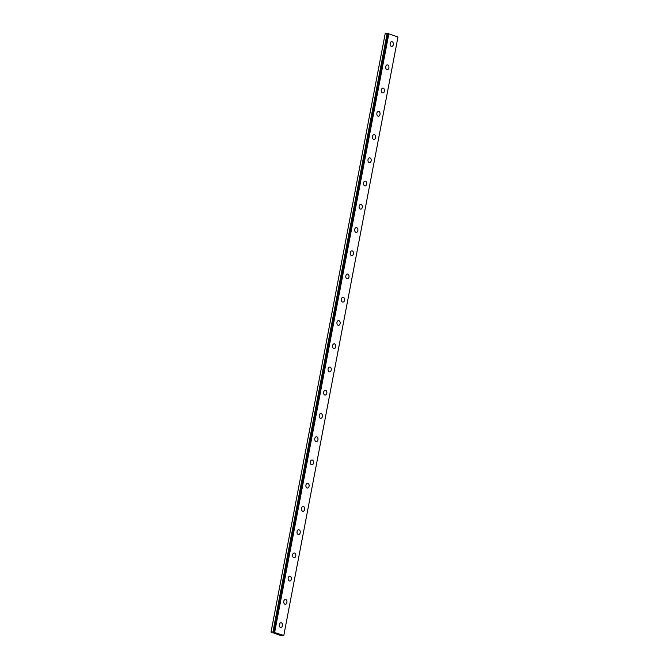 <?xml version="1.0" encoding="UTF-8"?>
<svg xmlns="http://www.w3.org/2000/svg" width="669" height="669" viewBox="0 0 669 669"><rect width="100%" height="100%" fill="white"/><g stroke="black" fill="none" stroke-linecap="round" stroke-linejoin="round"><path stroke-width="1" d="M271.037 632.029L279.977 635.324L283.79 635.5L273.638 632.197L387.552 33.609L385.21 33.525L271.037 632.029L273.019 632.038L387.184 33.542M391.842 41.645A2.4 1.631 -87.7 0 1 393.313 44.614A2.4 1.631 -87.7 0 1 391.649 46.437A2.4 1.631 -87.7 0 1 390.178 43.46A2.4 1.631 -87.7 0 1 391.85 41.645A2.4 1.631 -87.7 0 1 393.322 44.614A2.4 1.631 -87.7 0 1 391.649 46.437M387.41 64.885A2.4 1.631 -87.7 0 1 388.881 67.862A2.4 1.631 -87.7 0 1 387.217 69.676A2.4 1.631 -87.7 0 1 385.745 66.708A2.4 1.631 -87.7 0 1 387.41 64.885A2.4 1.631 -87.7 0 1 388.881 67.862A2.4 1.631 -87.7 0 1 387.217 69.676M382.977 88.132A2.4 1.631 -87.7 0 1 384.449 91.101A2.4 1.631 -87.7 0 1 382.785 92.916A2.4 1.631 -87.7 0 1 381.313 89.947A2.4 1.631 -87.7 0 1 382.977 88.132A2.4 1.631 -87.7 0 1 384.449 91.101A2.4 1.631 -87.7 0 1 382.785 92.916M380.009 114.349A2.4 1.631 -87.7 0 1 378.353 116.163A2.4 1.631 -87.7 0 1 376.881 113.186A2.4 1.631 -87.7 0 1 378.545 111.372A2.4 1.631 -87.7 0 1 380.009 114.349M378.545 111.372A2.4 1.631 -87.7 0 1 380.017 114.349A2.4 1.631 -87.7 0 1 378.353 116.163M375.577 137.588A2.4 1.631 -87.7 0 1 373.912 139.403A2.4 1.631 -87.7 0 1 372.449 136.434A2.4 1.631 -87.7 0 1 374.113 134.62A2.4 1.631 -87.7 0 1 375.577 137.588M374.113 134.62A2.4 1.631 -87.7 0 1 375.585 137.588A2.4 1.631 -87.7 0 1 373.921 139.403M371.144 160.828A2.4 1.631 -87.7 0 1 369.48 162.651A2.4 1.631 -87.7 0 1 368.009 159.674A2.4 1.631 -87.7 0 1 369.681 157.859A2.4 1.631 -87.7 0 1 371.144 160.828M369.681 157.859A2.4 1.631 -87.7 0 1 371.153 160.828A2.4 1.631 -87.7 0 1 369.48 162.651M365.241 181.098A2.4 1.631 -87.7 0 1 366.712 184.075A2.4 1.631 -87.7 0 1 365.048 185.89A2.4 1.631 -87.7 0 1 363.576 182.921A2.4 1.631 -87.7 0 1 365.241 181.098A2.4 1.631 -87.7 0 1 366.712 184.075A2.4 1.631 -87.7 0 1 365.048 185.89M360.808 204.346A2.4 1.631 -87.7 0 1 362.28 207.315A2.4 1.631 -87.7 0 1 360.616 209.129A2.4 1.631 -87.7 0 1 359.144 206.161A2.4 1.631 -87.7 0 1 360.808 204.346A2.4 1.631 -87.7 0 1 362.28 207.315A2.4 1.631 -87.7 0 1 360.616 209.129M356.376 227.585A2.4 1.631 -87.7 0 1 357.848 230.562A2.4 1.631 -87.7 0 1 356.184 232.377A2.4 1.631 -87.7 0 1 354.712 229.4A2.4 1.631 -87.7 0 1 356.376 227.585A2.4 1.631 -87.7 0 1 357.84 230.562A2.4 1.631 -87.7 0 1 356.184 232.377M351.944 250.833A2.4 1.631 -87.7 0 1 353.416 253.802A2.4 1.631 -87.7 0 1 351.752 255.617A2.4 1.631 -87.7 0 1 350.28 252.648A2.4 1.631 -87.7 0 1 351.944 250.833A2.4 1.631 -87.7 0 1 353.408 253.802A2.4 1.631 -87.7 0 1 351.743 255.617M347.512 274.073A2.4 1.631 -87.7 0 1 348.984 277.041A2.4 1.631 -87.7 0 1 347.311 278.864A2.4 1.631 -87.7 0 1 345.84 275.887A2.4 1.631 -87.7 0 1 347.512 274.073A2.4 1.631 -87.7 0 1 348.975 277.041A2.4 1.631 -87.7 0 1 347.311 278.864M343.072 297.312A2.4 1.631 -87.7 0 1 344.543 300.289A2.4 1.631 -87.7 0 1 342.879 302.104A2.4 1.631 -87.7 0 1 341.407 299.135A2.4 1.631 -87.7 0 1 343.072 297.312A2.4 1.631 -87.7 0 1 344.543 300.289A2.4 1.631 -87.7 0 1 342.879 302.104M338.639 320.56A2.4 1.631 -87.7 0 1 340.111 323.528A2.4 1.631 -87.7 0 1 338.447 325.343A2.4 1.631 -87.7 0 1 336.975 322.374A2.4 1.631 -87.7 0 1 338.639 320.56A2.4 1.631 -87.7 0 1 340.111 323.528A2.4 1.631 -87.7 0 1 338.447 325.343M334.207 343.799A2.4 1.631 -87.7 0 1 335.679 346.776A2.4 1.631 -87.7 0 1 334.015 348.591A2.4 1.631 -87.7 0 1 332.543 345.614A2.4 1.631 -87.7 0 1 334.207 343.799A2.4 1.631 -87.7 0 1 335.671 346.776A2.4 1.631 -87.7 0 1 334.015 348.591M329.775 367.047A2.4 1.631 -87.7 0 1 331.247 370.016A2.4 1.631 -87.7 0 1 329.574 371.83A2.4 1.631 -87.7 0 1 328.111 368.862A2.4 1.631 -87.7 0 1 329.775 367.047A2.4 1.631 -87.7 0 1 331.239 370.016A2.4 1.631 -87.7 0 1 329.583 371.83M325.343 390.286A2.4 1.631 -87.7 0 1 326.815 393.255A2.4 1.631 -87.7 0 1 325.142 395.078A2.4 1.631 -87.7 0 1 323.671 392.101A2.4 1.631 -87.7 0 1 325.343 390.286A2.4 1.631 -87.7 0 1 326.807 393.255A2.4 1.631 -87.7 0 1 325.142 395.078M320.903 413.526A2.4 1.631 -87.7 0 1 322.374 416.503A2.4 1.631 -87.7 0 1 320.71 418.317A2.4 1.631 -87.7 0 1 319.238 415.349A2.4 1.631 -87.7 0 1 320.903 413.526A2.4 1.631 -87.7 0 1 322.374 416.503A2.4 1.631 -87.7 0 1 320.71 418.317M316.47 436.773A2.4 1.631 -87.7 0 1 317.942 439.742A2.4 1.631 -87.7 0 1 316.278 441.557A2.4 1.631 -87.7 0 1 314.806 438.588A2.4 1.631 -87.7 0 1 316.47 436.773A2.4 1.631 -87.7 0 1 317.942 439.742A2.4 1.631 -87.7 0 1 316.278 441.557M312.038 460.013A2.4 1.631 -87.7 0 1 313.51 462.99A2.4 1.631 -87.7 0 1 311.846 464.804A2.4 1.631 -87.7 0 1 310.374 461.827A2.4 1.631 -87.7 0 1 312.038 460.013A2.4 1.631 -87.7 0 1 313.502 462.99A2.4 1.631 -87.7 0 1 311.846 464.804M307.606 483.261A2.4 1.631 -87.7 0 1 309.078 486.229A2.4 1.631 -87.7 0 1 307.406 488.044A2.4 1.631 -87.7 0 1 305.942 485.075A2.4 1.631 -87.7 0 1 307.606 483.261A2.4 1.631 -87.7 0 1 309.07 486.229A2.4 1.631 -87.7 0 1 307.414 488.044M303.174 506.5A2.4 1.631 -87.7 0 1 304.646 509.477A2.4 1.631 -87.7 0 1 302.973 511.292A2.4 1.631 -87.7 0 1 301.502 508.315A2.4 1.631 -87.7 0 1 303.174 506.5A2.4 1.631 -87.7 0 1 304.638 509.469A2.4 1.631 -87.7 0 1 302.973 511.292M298.734 529.739A2.4 1.631 -87.7 0 1 300.205 532.716A2.4 1.631 -87.7 0 1 298.541 534.531A2.4 1.631 -87.7 0 1 297.069 531.562A2.4 1.631 -87.7 0 1 298.734 529.739A2.4 1.631 -87.7 0 1 300.205 532.716A2.4 1.631 -87.7 0 1 298.541 534.531M294.301 552.987A2.4 1.631 -87.7 0 1 295.773 555.956A2.4 1.631 -87.7 0 1 294.109 557.77A2.4 1.631 -87.7 0 1 292.637 554.802A2.4 1.631 -87.7 0 1 294.301 552.987A2.4 1.631 -87.7 0 1 295.773 555.956A2.4 1.631 -87.7 0 1 294.109 557.77M289.869 576.226A2.4 1.631 -87.7 0 1 291.341 579.203A2.4 1.631 -87.7 0 1 289.677 581.018A2.4 1.631 -87.7 0 1 288.205 578.041A2.4 1.631 -87.7 0 1 289.869 576.226A2.4 1.631 -87.7 0 1 291.333 579.203A2.4 1.631 -87.7 0 1 289.677 581.018M285.429 599.474A2.4 1.631 -87.7 0 1 286.901 602.443A2.4 1.631 -87.7 0 1 285.237 604.258A2.4 1.631 -87.7 0 1 283.773 601.289A2.4 1.631 -87.7 0 1 285.437 599.474A2.4 1.631 -87.7 0 1 286.909 602.443A2.4 1.631 -87.7 0 1 285.245 604.258M280.997 622.714A2.4 1.631 -87.7 0 1 282.469 625.682A2.4 1.631 -87.7 0 1 280.804 627.505A2.4 1.631 -87.7 0 1 279.341 624.528A2.4 1.631 -87.7 0 1 281.005 622.714A2.4 1.631 -87.7 0 1 282.477 625.691A2.4 1.631 -87.7 0 1 280.804 627.505M276.958 633.585L277.627 633.719M276.615 633.576L277.133 633.652M276.523 633.551L276.941 633.694M277.71 633.811L278.17 633.936M277.727 633.894L277.259 633.811L277.727 633.894M277.568 633.944L278.12 633.928M277.133 633.777L277.568 633.936M388.045 33.626L273.872 632.13L388.037 33.642M273.019 632.038L273.638 632.197M283.79 635.5L397.963 37.004L388.053 33.567L273.889 632.071L388.053 33.567M274.691 632.146L388.865 33.651M274.323 632.08L388.497 33.584M271.07 631.954L385.235 33.45M273.922 632.063L388.087 33.567M273.47 632.13L387.644 33.634M273.378 632.113L387.552 33.609M272.919 632.029L387.092 33.525"/></g></svg>
